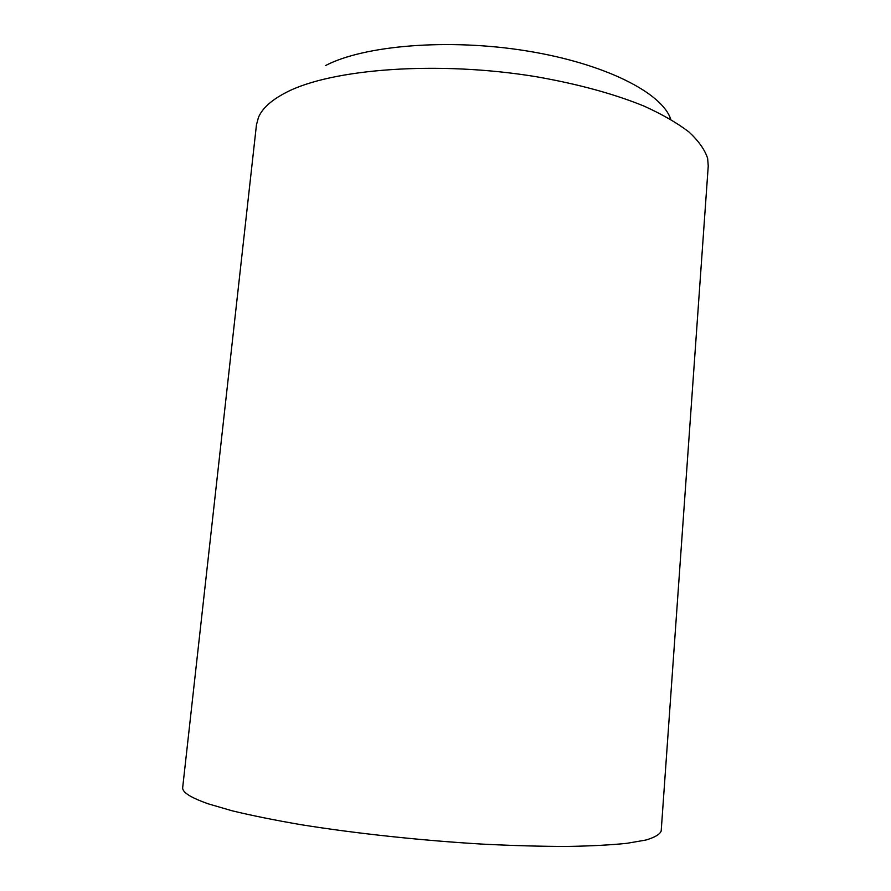 <?xml version="1.0" encoding="UTF-8"?>
<svg xmlns="http://www.w3.org/2000/svg" width="891" height="891" viewBox="0 0 891 891"><rect width="100%" height="100%" fill="white"/><g stroke="black" fill="none" stroke-linecap="round" stroke-linejoin="round"><path stroke-width="1.34" d="M670.789 119.383C662.358 93.02 605.267 63.584 526.793 50.932C448.407 38.179 363.818 45.385 325.415 65.622M286.134 92.464C331.352 68.741 438.194 60.51 536.404 76.749C578.103 84.066 614.01 93.867 644.115 106.129C662.392 114.438 677.338 123.058 688.966 131.991C698.611 140.956 704.837 149.755 707.643 158.398L708.245 166.016L661.189 830.969C659.953 834.355 654.863 837.373 645.897 840.035L626.896 843.32C610.513 845.013 590.51 846.06 566.865 846.45C541.383 846.428 513.539 845.659 483.334 844.167C421.666 840.569 355.164 833.419 300.623 824.62C274.484 820.121 251.708 815.521 232.273 810.832L208.583 803.938C190.641 797.69 182.009 792.177 182.7 787.421L256.452 124.896L258.423 117.512C262.221 108.379 271.465 100.026 286.134 92.464"/></g></svg>
